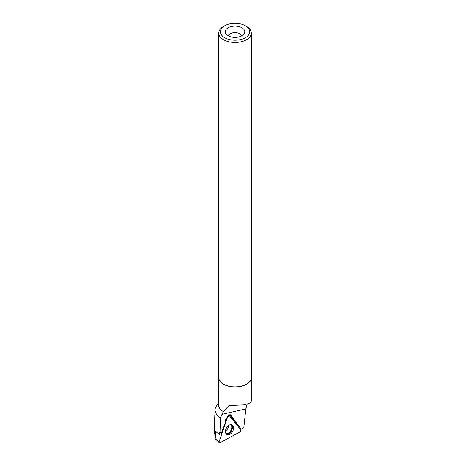 <?xml version="1.0" encoding="UTF-8"?>
<svg xmlns="http://www.w3.org/2000/svg" width="466" height="466" viewBox="0 0 466 466"><rect width="100%" height="100%" fill="white"/><g stroke="black" fill="none" stroke-linecap="round" stroke-linejoin="round"><path stroke-width="0.7" d="M219.166 441.529A1.293 0.833 119 0 0 219.294 442.665A1.293 0.833 119 0 0 220.109 442.7L240.025 431.906A1.293 0.833 119 0 0 240.736 429.833L229.406 415.748A1.293 0.833 119 0 0 229.115 415.555A1.293 0.833 119 0 0 227.746 416.651L219.166 441.529L215.583 439.147L215.111 438.407L215.741 436.584M226.156 433.957A5.516 3.553 119 0 0 226.674 434.44A5.516 3.553 119 0 0 232.179 432.186A5.516 3.553 119 0 0 232.913 425.499A5.516 3.553 119 0 0 232.021 424.811A5.516 3.553 119 0 0 226.703 427.532A5.516 3.553 119 0 0 226.156 433.957M240.485 429.518L243.8 427.817L245.821 408.88L247.161 404.232M218.764 376.178A16.432 9.483 0 0 0 218.601 377.512L218.601 404.913A16.432 9.483 0 0 0 223.301 411.56L220.494 417.752L219.969 432.937L221.804 431.941L225.655 422.184C225.107 421.037 225.404 419.703 226.546 418.183L229.202 414.134L230.717 414.012L231.258 416.074L241.242 429.203M220.494 417.752A19.933 11.51 0 0 1 215.1 409.556A19.933 11.51 0 0 1 215.624 407.237L218.601 402.892M218.601 377.512A16.432 9.483 0 0 0 223.412 384.223A16.432 9.483 0 0 0 241.318 386.279A16.432 9.483 0 0 0 251.459 377.512A16.432 9.483 0 0 0 251.296 376.178M223.301 411.56L229.051 405.548L244.446 404.855L249.636 403.154L251.419 401.022M214.838 415.171L214.541 423.111L215.612 436.677L215.21 436.38L214.605 433.497L214.587 423.111M215.741 436.77L215.752 431.504L219.492 434.615L219.451 432.652L219.969 432.937M241.941 27.762A9.774 5.644 180 0 1 243.951 34.053A9.774 5.644 180 0 1 235.033 37.391A9.774 5.644 180 0 1 226.109 34.053A9.774 5.644 180 0 1 229.488 27.104A9.774 5.644 180 0 1 241.941 27.762M246.531 26.44L245.378 25.776A14.638 8.452 180 0 1 245.378 37.729A14.638 8.452 180 0 1 224.682 37.729A14.638 8.452 180 0 1 224.682 25.776A14.638 8.452 180 0 1 245.378 25.776L246.531 26.44A16.269 9.39 180 0 1 251.296 33.08A16.269 9.39 180 0 1 235.033 42.47A16.269 9.39 180 0 1 218.764 33.08A16.269 9.39 180 0 1 223.529 26.44L224.682 25.776M251.296 33.08L251.296 377.512A16.269 9.39 180 0 1 235.033 386.902A16.269 9.39 180 0 1 218.764 377.512L218.764 33.08M228.55 35.975A6.512 3.763 180 0 1 232.849 32.812A6.512 3.763 180 0 1 239.635 33.698A6.512 3.763 180 0 1 241.51 35.975M229.866 416.319A2.848 1.835 119 0 0 230.134 415.456L241.161 429.157M219.492 434.615L221.432 433.561L223.144 428.557M230.134 415.456L231.258 416.074M240.736 429.833L229.406 415.748L227.746 416.651L219.166 441.529C218.973 442.549 219.288 442.939 220.109 442.7L240.025 431.906L240.736 429.833M227.746 416.651L227.35 416.388M231.41 424.631A5.406 3.483 -61 0 1 231.753 424.98A5.406 3.483 -61 0 1 231.299 431.132A5.406 3.483 -61 0 1 226.202 434.015M225.876 433.543A5.161 3.326 119 0 0 230.705 430.712A5.161 3.326 119 0 0 231.101 424.887A5.161 3.326 119 0 0 230.833 424.608M228.404 425.633A4.072 2.621 -61 0 1 225.462 430.933M221.903 414.326L245.821 408.88M215.583 439.147L219.294 442.665M227.961 415.258L229.115 415.555M251.459 377.512L251.459 401.022M215.1 409.556L214.715 417.682"/></g></svg>
